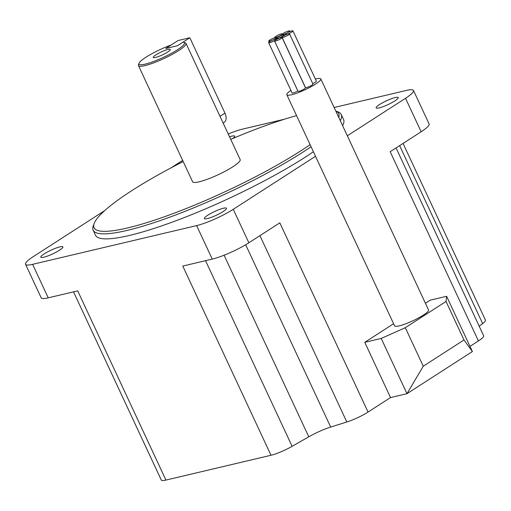 <?xml version="1.0" encoding="UTF-8"?>
<svg xmlns="http://www.w3.org/2000/svg" width="511" height="511" viewBox="0 0 511 511"><rect width="100%" height="100%" fill="white"/><g stroke="black" fill="none" stroke-linecap="round" stroke-linejoin="round"><path stroke-width="0.77" d="M189.83 37.769L178.084 40.548L165.736 48.5L177.489 45.722L189.83 37.769L224.968 113.123A9.37 5.825 57.2 0 1 224.169 122.385L223.141 123.049M155.868 54.862A9.37 1.578 -25 0 0 153.249 57.43A9.37 1.578 -25 0 0 158.691 56.466A9.37 1.578 -25 0 0 167.614 52.084A9.37 1.578 -25 0 0 170.233 49.51A9.37 1.578 -25 0 0 164.791 50.48A9.37 1.578 -25 0 0 155.868 54.862M177.483 49.752A25.116 4.235 -25 0 0 183.864 42.356A25.116 4.235 -25 0 0 182.957 42.196L177.489 45.722L165.736 48.5L171.211 44.974A25.116 4.235 -25 0 0 145.999 57.187A25.116 4.235 -25 0 0 139.005 63.275A25.116 4.235 -25 0 0 151.773 62.15A25.116 4.235 -25 0 0 177.483 49.752M183.864 42.356L185.321 42.867A26.24 4.42 155 0 1 185.991 43.384A26.24 4.42 155 0 1 178.658 50.595A26.24 4.42 155 0 1 153.677 62.859A26.24 4.42 155 0 1 138.43 65.568A26.24 4.42 155 0 1 138.455 64.718L139.005 63.275M185.991 43.384L240.176 159.592A26.24 4.42 155 0 1 232.844 166.797A26.24 4.42 155 0 1 207.862 179.067A26.24 4.42 155 0 1 192.615 181.769L138.43 65.568M281.127 35.074A4.126 0.696 -25 0 0 282.276 33.937A4.126 0.696 -25 0 0 279.881 34.365A4.126 0.696 -25 0 0 275.959 36.294A4.126 0.696 -25 0 0 274.803 37.424A4.126 0.696 -25 0 0 277.198 37.003A4.126 0.696 -25 0 0 281.127 35.074M275.09 38.747A4.126 0.696 -25 0 0 276.24 37.616A4.126 0.696 -25 0 0 273.845 38.038A4.126 0.696 -25 0 0 269.923 39.967A4.126 0.696 -25 0 0 268.767 41.097A4.126 0.696 -25 0 0 271.162 40.676A4.126 0.696 -25 0 0 275.09 38.747M274.995 40.35A4.126 0.696 -25 0 0 276.144 39.219A4.126 0.696 -25 0 0 273.749 39.641A4.126 0.696 -25 0 0 269.821 41.57A4.126 0.696 -25 0 0 268.671 42.7A4.126 0.696 -25 0 0 271.066 42.279A4.126 0.696 -25 0 0 274.995 40.35M280.909 38.67A4.126 0.696 -25 0 0 282.059 37.539A4.126 0.696 -25 0 0 279.664 37.967A4.126 0.696 -25 0 0 275.736 39.896A4.126 0.696 -25 0 0 274.586 41.027A4.126 0.696 -25 0 0 276.981 40.599A4.126 0.696 -25 0 0 280.909 38.67M274.586 41.027L298.009 91.258A4.126 0.696 -25 0 0 300.404 90.83A4.126 0.696 -25 0 0 304.332 88.908A4.126 0.696 -25 0 0 305.482 87.771L282.059 37.539M288.383 34.978A4.126 0.696 -25 0 0 289.533 33.847A4.126 0.696 -25 0 0 287.137 34.275A4.126 0.696 -25 0 0 283.215 36.198A4.126 0.696 -25 0 0 282.059 37.335A4.126 0.696 -25 0 0 284.455 36.907A4.126 0.696 -25 0 0 288.383 34.978M282.059 37.335L305.482 87.566A4.126 0.696 -25 0 0 307.877 87.138A4.126 0.696 -25 0 0 311.806 85.216A4.126 0.696 -25 0 0 312.956 84.079L289.533 33.847M291.787 32.052A4.126 0.696 -25 0 0 292.937 30.922A4.126 0.696 -25 0 0 290.542 31.343A4.126 0.696 -25 0 0 286.614 33.272A4.126 0.696 -25 0 0 285.464 34.403A4.126 0.696 -25 0 0 287.859 33.982A4.126 0.696 -25 0 0 291.787 32.052M312.738 83.606A4.126 0.696 -25 0 0 315.21 82.284A4.126 0.696 -25 0 0 316.36 81.153L292.937 30.922M282.979 35.994A4.126 0.696 -25 0 0 284.129 34.863A4.126 0.696 -25 0 0 281.733 35.291A4.126 0.696 -25 0 0 277.805 37.214A4.126 0.696 -25 0 0 276.655 38.351A4.126 0.696 -25 0 0 279.051 37.923A4.126 0.696 -25 0 0 282.979 35.994M288.555 32.091A4.126 0.696 -25 0 0 289.711 30.96A4.126 0.696 -25 0 0 287.316 31.388A4.126 0.696 -25 0 0 283.388 33.311A4.126 0.696 -25 0 0 282.238 34.448A4.126 0.696 -25 0 0 284.633 34.02A4.126 0.696 -25 0 0 288.555 32.091M290.906 90.383A18.741 3.155 -25 0 0 286.831 94.759A18.741 3.155 -25 0 0 297.721 92.83A18.741 3.155 -25 0 0 315.568 84.066A18.741 3.155 -25 0 0 320.806 78.918A18.741 3.155 -25 0 0 315.396 79.077M286.831 94.759L394.581 325.833A18.741 3.155 -25 0 0 405.472 323.897A18.741 3.155 -25 0 0 423.319 315.134A18.741 3.155 -25 0 0 428.557 309.985L320.806 78.918M379.552 104.525A12.181 2.05 -25 0 0 376.147 107.872A12.181 2.05 -25 0 0 383.224 106.614A12.181 2.05 -25 0 0 394.824 100.916A12.181 2.05 -25 0 0 398.229 97.569A12.181 2.05 -25 0 0 391.151 98.827A12.181 2.05 -25 0 0 379.552 104.525M207.766 215.22A12.181 2.05 -25 0 0 204.362 218.567A12.181 2.05 -25 0 0 211.439 217.309A12.181 2.05 -25 0 0 223.039 211.611A12.181 2.05 -25 0 0 226.443 208.271A12.181 2.05 -25 0 0 219.36 209.523A12.181 2.05 -25 0 0 207.766 215.22M44.214 253.846A12.181 2.05 -25 0 0 40.81 257.186A12.181 2.05 -25 0 0 47.893 255.934A12.181 2.05 -25 0 0 59.487 250.237A12.181 2.05 -25 0 0 62.891 246.89A12.181 2.05 -25 0 0 55.814 248.148A12.181 2.05 -25 0 0 44.214 253.846M183.187 161.553A135 22.746 -25 0 0 131.774 190.667A135 22.746 -25 0 0 94.203 223.371A135 22.746 -25 0 0 162.83 217.316A135 22.746 -25 0 0 301.017 150.7A135 22.746 -25 0 0 310.094 144.651M338.774 117.46A135 22.746 -25 0 0 335.829 111.143M296.565 115.639A135 22.746 -25 0 0 230.748 139.369M335.823 111.123L337.733 111.788A136.871 23.059 155 0 1 341.227 114.509A136.871 23.059 155 0 1 340.262 120.653M311.065 146.727A136.871 23.059 155 0 1 302.978 152.093A136.871 23.059 155 0 1 172.673 216.089A136.871 23.059 155 0 1 93.13 230.199A136.871 23.059 155 0 1 93.289 225.779L94.203 223.371M93.13 230.199L95.474 235.226A136.871 23.059 -25 0 0 175.011 221.11A136.871 23.059 -25 0 0 305.316 157.12A136.871 23.059 -25 0 0 313.403 151.754M342.606 125.674A136.871 23.059 -25 0 0 343.571 119.536L341.227 114.509M469.979 346.375L478.417 340.933L390.187 151.722L421.147 131.774A28.488 4.803 -25 0 0 429.106 123.956L413.488 90.466A28.488 4.803 -25 0 0 406.43 90.421L334.13 107.495M104.749 210.564L33.509 256.471A28.488 4.803 -25 0 0 25.55 264.296A28.488 4.803 -25 0 0 32.615 264.34L196.633 225.607A28.488 4.803 -25 0 0 233.246 209.306L315.523 156.289M347.327 135.792L405.53 98.291A28.488 4.803 -25 0 0 413.488 90.466M73.527 291.858L161.284 480.053A18.741 3.155 155 0 0 165.928 480.078L271.002 455.269L182.772 266.059L212.244 259.096A28.488 4.803 -25 0 0 248.863 242.789L279.817 222.847L368.048 412.058L390.532 397.571L364.765 342.313L393.598 323.731M446.026 301.458L405.306 327.704L423.261 366.215L463.988 339.968L446.026 301.458L446.62 296.284L430.173 300.168L425.408 303.234M284.372 119.242L242.412 129.149A28.488 4.803 -25 0 0 228.238 133.978M182.638 160.377L170.981 167.889M25.55 264.296L41.167 297.785A28.488 4.803 -25 0 0 48.226 297.83L77.698 290.868L165.928 480.078M232.761 138.519A12.181 2.05 -25 0 0 234.683 136.194A12.181 2.05 -25 0 0 229.541 136.776M446.62 296.284L472.388 351.536L406.98 393.687L390.532 397.571M368.048 412.058A18.741 3.155 155 0 1 346.822 421.984L330.681 427.049A22.49 3.788 -25 0 0 308.772 436.803L292.12 446.339A18.741 3.155 155 0 1 271.002 455.269M403.064 143.431L485.45 320.11A18.741 3.155 155 0 1 482.62 323.584L479.177 326.184M396.063 147.941L483.655 335.791A18.741 3.155 155 0 1 478.417 340.933M423.261 366.215L406.98 393.687L381.212 338.429L364.765 342.313M381.212 338.429L405.306 327.704M463.988 339.968L472.388 351.536M268.671 42.7L292.094 92.938A4.126 0.696 -25 0 0 297.856 90.926M219.998 116.316L224.968 113.123M405.53 98.291L421.147 131.774M233.246 209.306L248.863 242.789M196.633 225.607L212.244 259.096M32.615 264.34L48.226 297.83M482.62 323.584L399.64 145.635M292.12 446.339L205.543 260.68M308.772 436.803L224.093 255.213M330.681 427.049L245.676 244.756M346.822 421.984L259.933 235.66M276.24 37.616L276.975 39.181M276.144 39.219L276.298 39.551M284.129 34.863L284.423 35.495M289.711 30.96L289.993 31.561M282.238 34.448L282.506 35.023M276.655 38.351L277.026 39.149M285.464 34.403L285.687 34.876M268.767 41.097L269.195 42.011"/></g></svg>
